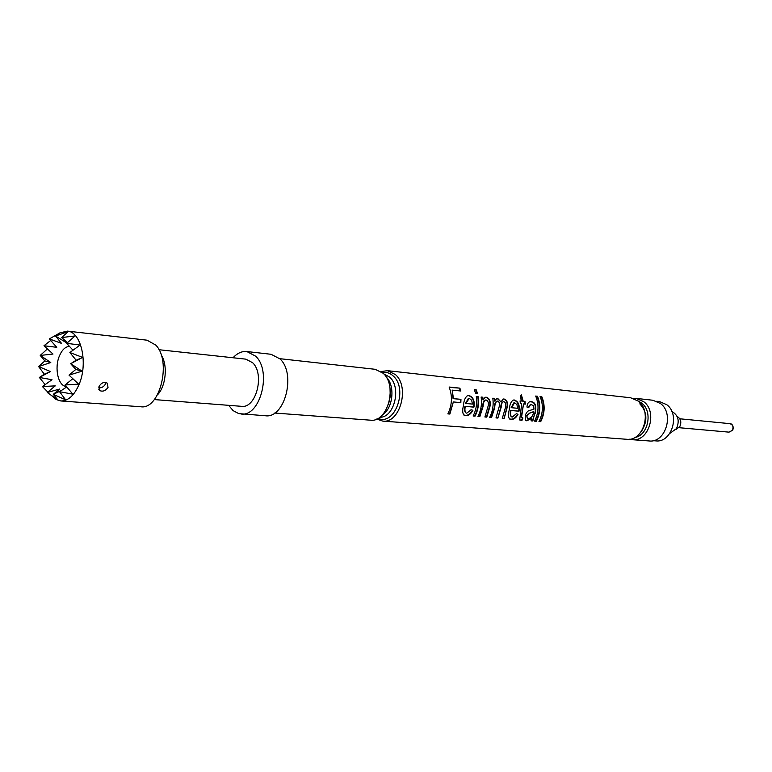 <?xml version="1.0" encoding="UTF-8"?>
<svg xmlns="http://www.w3.org/2000/svg" width="772" height="772" viewBox="0 0 772 772"><rect width="100%" height="100%" fill="white"/><g stroke="black" fill="none" stroke-linecap="round" stroke-linejoin="round"><path stroke-width="1.16" d="M98.623 387.891C101.595 388.017 103.844 386.772 105.378 384.157L105.725 382.439M108.041 387.37C105.629 390.835 102.83 391.896 99.627 390.564L98.99 386.618C101.161 382.864 103.873 381.677 107.125 383.076L108.041 387.37M72.819 378.695L65.089 384.977L78.619 384.099L69.017 375.134L82.054 371.168L70.706 363.708L82.575 357.417L69.876 352.524L80.095 345.036L66.691 343.337L75.029 335.965L61.644 337.547L68.216 331.564L55.565 336.023L60.718 332.433L49.369 338.908L61.519 343.376L55.565 336.023M66.71 386.946L59.56 391.722L72.829 394.154L65.089 384.977M61.76 390.285L53.316 394.309L59.762 389.02L47.295 392.485L55.266 385.865L42.421 386.55L52.004 379.727L39.391 377.45L50.431 371.544L38.639 366.536L50.788 362.541L40.26 355.429L52.998 354.049L43.994 345.731L50.74 340.452M69.538 346.367C65.359 346.609 61.953 349.88 59.319 356.172C54.194 368.283 58.247 386.164 66.305 386.454M675.905 429.502L679.794 426.607C681.734 422.052 680.836 418.665 677.112 416.446M669.778 433.449L676.513 428.566C679.775 420.779 678.212 415.066 671.823 411.437M656.769 401.257L659.394 401.546L666.796 404.711C680.441 414.593 671.64 443.099 655.737 440.88L653.102 440.677M52.1 396.123L56.231 399.558L60.843 400.967C68.187 401.054 74.286 395.486 79.14 384.263C88.317 363.023 81.118 331.584 67.338 331.111L59.811 332.906M60.843 400.967L140.851 406.757C159.891 409.961 171.886 361.055 155.761 345.084L147.037 340.182L67.338 331.111M154.313 399.578L241.491 406.323C256.082 408.706 265.018 374.217 252.656 362.734L245.882 359.154L158.945 349.716M228.637 405.329L233.115 410.636L238.751 413.618L265.385 415.751C284.723 418.829 296.448 373.812 279.995 358.912L271.097 354.29L246.828 351.53C241.877 351.077 237.293 353.151 233.057 357.764M241.018 413.995C260.318 417.092 272.111 371.322 255.696 356.21L246.828 351.53M636.109 398.381L652.89 400.253L660.514 403.515C674.593 413.734 665.503 443.244 649.107 440.957L632.268 439.702C648.75 442.009 657.918 412.045 643.771 401.691L636.109 398.381L633.339 398.352M376.678 419.042L382.719 421.097L626.767 439.287C643.288 441.613 652.475 411.495 638.309 401.093L630.627 397.773L387.409 370.666L381.088 371.573M274.697 413.039L370.386 420.18C387.631 422.824 397.802 385.691 383.095 373.214L375.115 369.296L279.744 358.671M382.719 421.097C399.954 423.731 410.086 386.936 395.389 374.555L387.409 370.666M541.799 396.683C545.244 405.039 544.887 413.358 540.718 421.657L538.972 421.512C543.141 413.203 543.498 404.866 540.053 396.509L541.799 396.683L540.207 396.837M537.428 396.229C540.882 404.615 540.516 412.962 536.347 421.29L534.591 421.145C538.759 412.808 539.126 404.441 535.681 396.046L537.428 396.229L535.826 396.383M535.758 409.285L532.825 420.991L531.059 420.846L531.734 418.511L526.658 420.779L525.452 420.412L525.221 415.654C526.417 412.084 528.241 410.26 530.673 410.193L533.992 409.112L533.577 405.657L530.673 404.383L528.723 407.568L526.948 407.047C527.199 404.065 528.125 402.308 529.746 401.778L531.358 401.691C534.552 402.077 536.019 404.605 535.758 409.285L535.363 409.266C535.623 404.692 534.156 402.212 530.962 401.826L529.737 401.778M525.008 401.382L525.317 404.123L523.522 403.949L521.554 417.247L522.943 417.98L521.978 420.393L519.672 419.978L521.718 403.775L520.367 403.64L520.058 400.9L521.409 401.035L520.27 396.47L521.361 394.839L523.213 401.208L525.008 401.382L522.818 401.343L521.071 395.274M516.304 413.753L518.022 414.246C516.15 417.826 513.834 419.572 511.054 419.476L509.655 419.042C508.227 417.305 508.092 414.226 509.269 409.807C509.617 404.769 510.948 401.517 513.255 400.06L514.297 399.993C518.128 401.305 519.749 404.76 519.151 410.376L518.996 411.225L511.016 410.501C510.273 413.551 510.475 415.683 511.614 416.89L512.261 417.073L516.304 413.753M494.447 398.362L494.746 401.122L496.84 398.4L497.641 398.342L501.028 401.971L503.161 399.027L503.942 398.96C506.538 399.693 507.764 401.98 507.6 405.831L504.135 418.598L502.282 418.434L505.689 406.728C506.046 403.978 505.448 402.299 503.865 401.691L503.508 401.71C502.041 402.308 501.26 404.161 501.173 407.288L497.863 418.067L495.991 417.913L499.436 405.754C499.696 403.187 499.079 401.633 497.593 401.083L497.178 401.093C495.634 402.029 494.794 404.306 494.688 407.934L491.532 417.536L489.641 417.382C492.71 411.437 493.762 405.049 492.797 398.198L494.447 398.362L492.816 398.381M482.799 397.204L483.108 400.031L485.25 397.271L486.196 397.204C489.342 398.159 490.674 400.977 490.181 405.638L486.794 417.141L484.893 416.986L488.28 405.551C488.695 402.588 487.981 400.736 486.138 399.973L485.694 399.983C484.083 400.716 483.224 402.83 483.118 406.323L479.875 416.562L477.945 416.397C481.024 410.405 482.085 403.949 481.12 397.04L482.799 397.204L481.149 397.223M478.225 396.75C479.19 403.679 478.129 410.144 475.05 416.156L473.111 415.992C476.199 409.971 477.25 403.495 476.285 396.567L478.225 396.75L476.314 396.74M476.237 389.85L477.482 393.344L475.552 393.151L474.307 389.648L476.237 389.85L474.452 390.005M471.065 409.758L472.918 410.27C470.988 413.985 468.546 415.79 465.584 415.683L464.011 415.191C462.467 413.358 462.283 410.173 463.47 405.628C463.818 400.456 465.236 397.097 467.726 395.553L468.893 395.486C472.975 396.856 474.703 400.446 474.085 406.255L473.921 407.143L465.342 406.362C464.599 409.488 464.84 411.688 466.076 412.981L466.799 413.184L471.065 409.758M459.851 388.142L460.903 391.018L452.18 390.121L453.463 398.622L460.952 399.336L460.836 402.637L453.347 401.942L449.893 414.053L447.876 413.879C452.151 404.943 452.566 395.988 449.111 387.023L459.851 388.142L449.265 387.38M629.537 439.22L632.268 439.702M157.449 394.859C165.999 386.367 167.997 364.847 161.165 354.927M47.295 392.485L58.112 400.234L53.297 394.347L65.61 399.8L59.56 391.722M42.421 386.55L47.806 392.07M47.449 348.905L40.221 355.419L44.853 360.91L38.6 366.536L44.332 374.227L39.353 377.46L45.143 384.63M66.681 343.366L73.002 350.208M61.644 337.547L67.521 342.565M69.876 352.524L76.148 360.244L70.696 363.718L75.801 369.441L69.017 375.134M82.575 357.417L76.148 360.244M82.054 371.168L75.801 369.441M50.431 371.544L44.332 374.227M50.788 362.541L44.853 360.91M44.023 345.76L56.761 347.313L49.389 338.947M55.574 336.061L66.556 342.836L61.654 337.586M460.44 390.97L459.504 388.441M452.18 390.121L453.058 398.67L460.952 399.336M460.44 402.598L460.546 399.385M453.347 401.942L449.565 413.744L448.011 413.618M472.512 410.164C470.621 413.744 468.199 415.481 465.255 415.375L463.576 414.805M467.272 395.718L468.498 395.631C472.57 396.962 474.297 400.485 473.68 406.178L473.525 407.037L464.956 406.255C464.223 409.305 464.474 411.457 465.709 412.721M468.363 398.429L465.468 403.438L472.377 404.084L471.731 400.33L469.241 398.333L465.873 403.476M477.028 393.295L475.89 390.149M475.05 416.156L474.722 415.857C477.733 409.98 478.765 403.659 477.829 396.895M474.722 415.857L473.246 415.732M483.108 400.031L482.403 397.348M484.884 397.406L485.8 397.348C488.946 398.294 490.268 401.044 489.786 405.599L486.476 416.841L485.028 416.726M485.347 400.06L485.279 400.07C483.668 400.774 482.818 402.839 482.722 406.255L479.547 416.262L478.09 416.137M494.746 401.122L494.051 398.497M496.493 398.535L497.245 398.487L501.028 401.971M502.833 399.153L503.547 399.105C506.133 399.819 507.358 402.067 507.204 405.831L507.6 405.831M504.135 418.598L507.204 405.831M503.817 418.299L502.418 418.183M503.209 401.778L503.103 401.787C501.617 402.482 500.835 404.296 500.777 407.24L501.173 407.288M497.863 418.067L500.777 407.24M497.544 417.777L496.135 417.652M496.878 401.17L496.772 401.179C495.228 402.077 494.398 404.296 494.292 407.857L491.204 417.237L489.776 417.121M517.626 414.13C515.793 417.594 513.496 419.273 510.736 419.177L509.259 418.694M513.255 400.06L513.901 400.137C517.722 401.411 519.344 404.798 518.755 410.289L518.601 411.119L510.62 410.395C509.896 413.367 510.109 415.442 511.257 416.639M513.853 402.83L511.122 407.674L517.568 408.282L516.97 404.663L514.644 402.743L511.518 407.712M521.978 420.393L519.421 419.727M520.087 401.073L521.409 401.035M524.912 404.084L524.613 401.517M523.522 403.949L521.197 417.015L521.631 417.642M522.519 417.951L521.66 420.093M526.658 420.779L525.452 420.412M530.364 404.451L528.337 407.452M535.131 413.599L535.363 409.266M534.745 413.474L532.506 420.711L531.107 420.586M531.734 418.511L526.34 420.479M526.697 415.481L527.488 418.221L528.28 418.443C530.846 418.385 532.574 416.571 533.452 412.991L533.278 411.775L530.046 412.837L526.697 415.481L527.228 418.028M530.046 412.837L527.064 415.664M533.664 411.862L530.432 412.952M536.347 421.29L536.019 421.001C540.101 412.866 540.448 404.702 537.09 396.509M536.019 421.001L534.726 420.894M540.718 421.657L540.4 421.367C544.463 413.261 544.82 405.126 541.452 396.962M540.4 421.367L539.107 421.261M729.81 423.645C730.766 423.239 734.384 425.16 732.734 430.216L729.019 432.146L732.396 430.274C733.709 426.868 732.85 424.658 729.81 423.645L679.833 418.791M643.925 426.385L645.488 420.093L645.112 413.618M634.835 437.492C648.21 435.514 653.083 411.505 641.754 403.148L638.222 401.025M641.928 430.554C647.795 420.557 647.09 411.659 639.805 403.852M382.623 414.67C393.199 408.098 395.312 385.363 386.125 376.958M389.426 401.015L390.304 391.636M379.756 417.247C394.193 417.99 401.787 387.419 389.638 377.103L383.79 373.909M378.097 418.327C394.82 426.347 408.398 388.895 393.228 376.003C389.966 372.992 386.338 371.834 382.352 372.538M679.003 427.698L729.019 432.146M99.627 390.564L98.826 389.58M390.005 388.2L390.246 396.364L388.509 404.335"/></g></svg>
